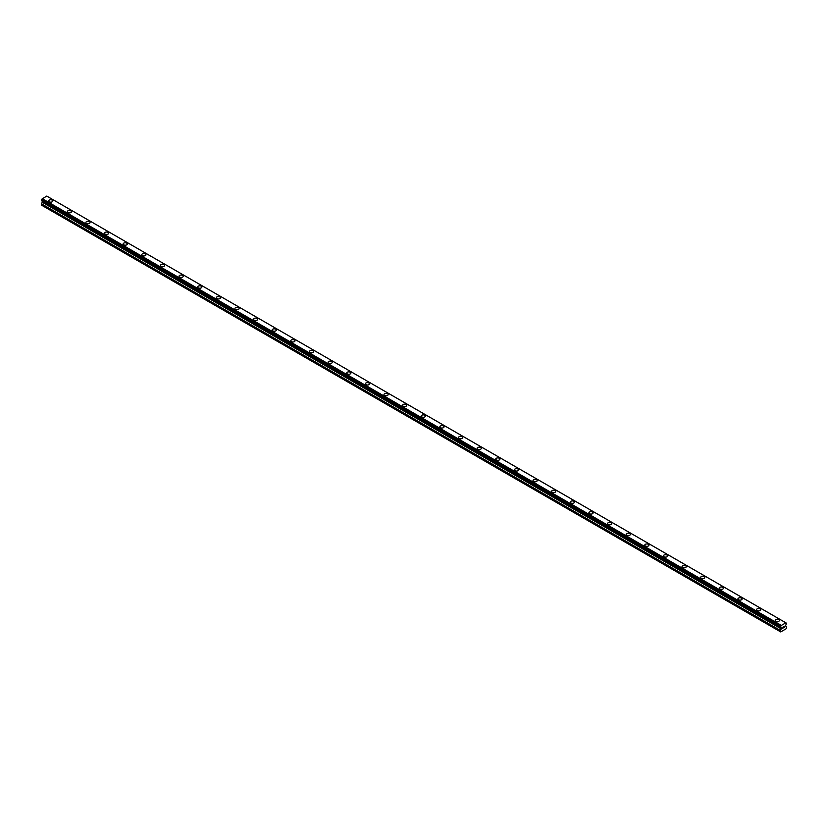 <?xml version="1.0" encoding="UTF-8"?>
<svg xmlns="http://www.w3.org/2000/svg" width="828" height="828" viewBox="0 0 828 828"><rect width="100%" height="100%" fill="white"/><g stroke="black" fill="none" stroke-linecap="round" stroke-linejoin="round"><path stroke-width="1.24" d="M48.624 200.966A2.091 1.201 180 0 1 49.918 199.848A2.091 1.201 180 0 1 52.195 200.107A2.091 1.201 180 0 1 52.806 200.966A2.091 1.201 180 0 1 51.512 202.073A2.091 1.201 180 0 1 49.235 201.815A2.091 1.201 180 0 1 48.624 200.966A2.091 1.201 180 0 1 49.918 199.858A2.091 1.201 180 0 1 52.195 200.117A2.091 1.201 180 0 1 52.806 200.966M67.254 211.72A2.091 1.201 180 0 1 68.548 210.602A2.091 1.201 180 0 1 70.825 210.871A2.091 1.201 180 0 1 71.436 211.72A2.091 1.201 180 0 1 70.142 212.827A2.091 1.201 180 0 1 67.865 212.568A2.091 1.201 180 0 1 67.254 211.72A2.091 1.201 180 0 1 68.548 210.612A2.091 1.201 180 0 1 70.825 210.871A2.091 1.201 180 0 1 71.436 211.72M85.884 222.473A2.091 1.201 180 0 1 87.178 221.366A2.091 1.201 180 0 1 89.455 221.625A2.091 1.201 180 0 1 90.066 222.484A2.091 1.201 180 0 1 88.772 223.591A2.091 1.201 180 0 1 86.495 223.322A2.091 1.201 180 0 1 85.884 222.473A2.091 1.201 180 0 1 87.178 221.366A2.091 1.201 180 0 1 89.455 221.625A2.091 1.201 180 0 1 90.066 222.473M108.085 232.389A2.091 1.201 180 0 1 108.696 233.237A2.091 1.201 180 0 1 107.402 234.345A2.091 1.201 180 0 1 105.125 234.086A2.091 1.201 180 0 1 104.514 233.227A2.091 1.201 180 0 1 105.808 232.119A2.091 1.201 180 0 1 108.085 232.389M104.514 233.227A2.091 1.201 180 0 1 105.808 232.119A2.091 1.201 180 0 1 108.085 232.378A2.091 1.201 180 0 1 108.696 233.227M123.144 243.991A2.091 1.201 180 0 1 124.438 242.873A2.091 1.201 180 0 1 126.715 243.132A2.091 1.201 180 0 1 127.326 243.991A2.091 1.201 180 0 1 126.032 245.098A2.091 1.201 180 0 1 123.755 244.84A2.091 1.201 180 0 1 123.144 243.991A2.091 1.201 180 0 1 124.438 242.883A2.091 1.201 180 0 1 126.715 243.142A2.091 1.201 180 0 1 127.326 243.991M141.774 254.745A2.091 1.201 180 0 1 143.068 253.627A2.091 1.201 180 0 1 145.345 253.896A2.091 1.201 180 0 1 145.956 254.745A2.091 1.201 180 0 1 144.662 255.852A2.091 1.201 180 0 1 142.385 255.593A2.091 1.201 180 0 1 141.774 254.745A2.091 1.201 180 0 1 143.068 253.637A2.091 1.201 180 0 1 145.345 253.896A2.091 1.201 180 0 1 145.956 254.745M160.404 265.498A2.091 1.201 180 0 1 161.698 264.391A2.091 1.201 180 0 1 163.975 264.649A2.091 1.201 180 0 1 164.586 265.498A2.091 1.201 180 0 1 163.292 266.616A2.091 1.201 180 0 1 161.015 266.347A2.091 1.201 180 0 1 160.404 265.498A2.091 1.201 180 0 1 161.698 264.391A2.091 1.201 180 0 1 163.975 264.649A2.091 1.201 180 0 1 164.586 265.498M179.034 276.252A2.091 1.201 180 0 1 180.328 275.144A2.091 1.201 180 0 1 182.605 275.403A2.091 1.201 180 0 1 183.216 276.262A2.091 1.201 180 0 1 181.922 277.37A2.091 1.201 180 0 1 179.645 277.111A2.091 1.201 180 0 1 179.034 276.252A2.091 1.201 180 0 1 180.328 275.144A2.091 1.201 180 0 1 182.605 275.403A2.091 1.201 180 0 1 183.216 276.252M197.664 287.016A2.091 1.201 180 0 1 198.958 285.898A2.091 1.201 180 0 1 201.225 286.157A2.091 1.201 180 0 1 201.846 287.016A2.091 1.201 180 0 1 200.552 288.123A2.091 1.201 180 0 1 198.275 287.865A2.091 1.201 180 0 1 197.664 287.016A2.091 1.201 180 0 1 198.958 285.898A2.091 1.201 180 0 1 201.225 286.167A2.091 1.201 180 0 1 201.846 287.016M219.855 296.921A2.091 1.201 180 0 1 220.476 297.769A2.091 1.201 180 0 1 219.182 298.877A2.091 1.201 180 0 1 216.905 298.618A2.091 1.201 180 0 1 216.294 297.769A2.091 1.201 180 0 1 217.588 296.662A2.091 1.201 180 0 1 219.855 296.921M216.294 297.769A2.091 1.201 180 0 1 217.588 296.652A2.091 1.201 180 0 1 219.855 296.91A2.091 1.201 180 0 1 220.476 297.769M234.924 308.523A2.091 1.201 180 0 1 236.218 307.405A2.091 1.201 180 0 1 238.485 307.674A2.091 1.201 180 0 1 239.106 308.523A2.091 1.201 180 0 1 237.812 309.631A2.091 1.201 180 0 1 235.535 309.372A2.091 1.201 180 0 1 234.924 308.523A2.091 1.201 180 0 1 236.218 307.416A2.091 1.201 180 0 1 238.485 307.674A2.091 1.201 180 0 1 239.106 308.523M253.554 319.277A2.091 1.201 180 0 1 254.848 318.169A2.091 1.201 180 0 1 257.115 318.428A2.091 1.201 180 0 1 257.736 319.287A2.091 1.201 180 0 1 256.442 320.395A2.091 1.201 180 0 1 254.165 320.125A2.091 1.201 180 0 1 253.554 319.277A2.091 1.201 180 0 1 254.848 318.169A2.091 1.201 180 0 1 257.115 318.428A2.091 1.201 180 0 1 257.736 319.277M272.184 330.041A2.091 1.201 180 0 1 273.478 328.923A2.091 1.201 180 0 1 275.745 329.182A2.091 1.201 180 0 1 276.366 330.041M275.745 329.182A2.091 1.201 180 0 1 276.366 330.03A2.091 1.201 180 0 1 275.072 331.148A2.091 1.201 180 0 1 272.795 330.889A2.091 1.201 180 0 1 272.184 330.03A2.091 1.201 180 0 1 273.478 328.923A2.091 1.201 180 0 1 275.745 329.182M290.814 340.794A2.091 1.201 180 0 1 292.108 339.677A2.091 1.201 180 0 1 294.375 339.935A2.091 1.201 180 0 1 294.996 340.794A2.091 1.201 180 0 1 293.702 341.902A2.091 1.201 180 0 1 291.425 341.643A2.091 1.201 180 0 1 290.814 340.794A2.091 1.201 180 0 1 292.108 339.677A2.091 1.201 180 0 1 294.375 339.946A2.091 1.201 180 0 1 294.996 340.794M309.444 351.548A2.091 1.201 180 0 1 310.738 350.43A2.091 1.201 180 0 1 313.005 350.699A2.091 1.201 180 0 1 313.626 351.548A2.091 1.201 180 0 1 312.332 352.656A2.091 1.201 180 0 1 310.055 352.397A2.091 1.201 180 0 1 309.444 351.548A2.091 1.201 180 0 1 310.738 350.441A2.091 1.201 180 0 1 313.005 350.699A2.091 1.201 180 0 1 313.626 351.548M328.074 362.302A2.091 1.201 180 0 1 329.368 361.194A2.091 1.201 180 0 1 331.635 361.453A2.091 1.201 180 0 1 332.256 362.302A2.091 1.201 180 0 1 330.962 363.42A2.091 1.201 180 0 1 328.685 363.15A2.091 1.201 180 0 1 328.074 362.302A2.091 1.201 180 0 1 329.368 361.194A2.091 1.201 180 0 1 331.635 361.453A2.091 1.201 180 0 1 332.256 362.302M346.704 373.055A2.091 1.201 180 0 1 347.998 371.948A2.091 1.201 180 0 1 350.265 372.207A2.091 1.201 180 0 1 350.886 373.066A2.091 1.201 180 0 1 349.592 374.173A2.091 1.201 180 0 1 347.315 373.914A2.091 1.201 180 0 1 346.704 373.055A2.091 1.201 180 0 1 347.998 371.948A2.091 1.201 180 0 1 350.265 372.207A2.091 1.201 180 0 1 350.886 373.055M365.334 383.819A2.091 1.201 180 0 1 366.628 382.702A2.091 1.201 180 0 1 368.895 382.96A2.091 1.201 180 0 1 369.516 383.819A2.091 1.201 180 0 1 368.222 384.927A2.091 1.201 180 0 1 365.945 384.668A2.091 1.201 180 0 1 365.334 383.819A2.091 1.201 180 0 1 366.628 382.702A2.091 1.201 180 0 1 368.895 382.971A2.091 1.201 180 0 1 369.516 383.819M383.964 394.573A2.091 1.201 180 0 1 385.258 393.455A2.091 1.201 180 0 1 387.525 393.714A2.091 1.201 180 0 1 388.146 394.573A2.091 1.201 180 0 1 386.852 395.68A2.091 1.201 180 0 1 384.575 395.422A2.091 1.201 180 0 1 383.964 394.573A2.091 1.201 180 0 1 385.258 393.466A2.091 1.201 180 0 1 387.525 393.724A2.091 1.201 180 0 1 388.146 394.573M402.594 405.327A2.091 1.201 180 0 1 403.888 404.209A2.091 1.201 180 0 1 406.155 404.478A2.091 1.201 180 0 1 406.776 405.327A2.091 1.201 180 0 1 405.482 406.434A2.091 1.201 180 0 1 403.205 406.175A2.091 1.201 180 0 1 402.594 405.327A2.091 1.201 180 0 1 403.888 404.219A2.091 1.201 180 0 1 406.155 404.478A2.091 1.201 180 0 1 406.776 405.327M421.224 416.08A2.091 1.201 180 0 1 422.518 414.973A2.091 1.201 180 0 1 424.785 415.232A2.091 1.201 180 0 1 425.406 416.091A2.091 1.201 180 0 1 424.112 417.198A2.091 1.201 180 0 1 421.835 416.929A2.091 1.201 180 0 1 421.224 416.08A2.091 1.201 180 0 1 422.518 414.973A2.091 1.201 180 0 1 424.785 415.232A2.091 1.201 180 0 1 425.406 416.08M439.854 426.834A2.091 1.201 180 0 1 441.148 425.727A2.091 1.201 180 0 1 443.415 425.985A2.091 1.201 180 0 1 444.036 426.844A2.091 1.201 180 0 1 442.742 427.952A2.091 1.201 180 0 1 440.465 427.693A2.091 1.201 180 0 1 439.854 426.834A2.091 1.201 180 0 1 441.148 425.727A2.091 1.201 180 0 1 443.415 425.985A2.091 1.201 180 0 1 444.036 426.834M462.045 436.749A2.091 1.201 180 0 1 462.666 437.598A2.091 1.201 180 0 1 461.372 438.705A2.091 1.201 180 0 1 459.095 438.447A2.091 1.201 180 0 1 458.484 437.598A2.091 1.201 180 0 1 459.778 436.48A2.091 1.201 180 0 1 462.045 436.749M458.484 437.598A2.091 1.201 180 0 1 459.778 436.48A2.091 1.201 180 0 1 462.045 436.739A2.091 1.201 180 0 1 462.666 437.598M477.114 448.352A2.091 1.201 180 0 1 478.408 447.234A2.091 1.201 180 0 1 480.675 447.503A2.091 1.201 180 0 1 481.296 448.352A2.091 1.201 180 0 1 480.002 449.459A2.091 1.201 180 0 1 477.725 449.2A2.091 1.201 180 0 1 477.114 448.352A2.091 1.201 180 0 1 478.408 447.244A2.091 1.201 180 0 1 480.675 447.503A2.091 1.201 180 0 1 481.296 448.352M495.744 459.105A2.091 1.201 180 0 1 497.038 457.998A2.091 1.201 180 0 1 499.315 458.257A2.091 1.201 180 0 1 499.926 459.105A2.091 1.201 180 0 1 498.632 460.223A2.091 1.201 180 0 1 496.365 459.954A2.091 1.201 180 0 1 495.744 459.105A2.091 1.201 180 0 1 497.038 457.998A2.091 1.201 180 0 1 499.315 458.257A2.091 1.201 180 0 1 499.926 459.105M514.374 469.869A2.091 1.201 180 0 1 515.668 468.751A2.091 1.201 180 0 1 517.935 469.01A2.091 1.201 180 0 1 518.556 469.869M517.935 469.01A2.091 1.201 180 0 1 518.556 469.859A2.091 1.201 180 0 1 517.262 470.977A2.091 1.201 180 0 1 514.985 470.718A2.091 1.201 180 0 1 514.374 469.859A2.091 1.201 180 0 1 515.668 468.751A2.091 1.201 180 0 1 517.935 469.01M533.004 480.623A2.091 1.201 180 0 1 534.298 479.505A2.091 1.201 180 0 1 536.565 479.764A2.091 1.201 180 0 1 537.186 480.623A2.091 1.201 180 0 1 535.892 481.73A2.091 1.201 180 0 1 533.625 481.472A2.091 1.201 180 0 1 533.004 480.623A2.091 1.201 180 0 1 534.298 479.505A2.091 1.201 180 0 1 536.565 479.774A2.091 1.201 180 0 1 537.186 480.623M551.634 491.377A2.091 1.201 180 0 1 552.928 490.259A2.091 1.201 180 0 1 555.195 490.518A2.091 1.201 180 0 1 555.816 491.377A2.091 1.201 180 0 1 554.522 492.484A2.091 1.201 180 0 1 552.245 492.225A2.091 1.201 180 0 1 551.634 491.377A2.091 1.201 180 0 1 552.928 490.269A2.091 1.201 180 0 1 555.195 490.528A2.091 1.201 180 0 1 555.816 491.377M570.264 502.13A2.091 1.201 180 0 1 571.558 501.012A2.091 1.201 180 0 1 573.825 501.282A2.091 1.201 180 0 1 574.446 502.13A2.091 1.201 180 0 1 573.152 503.238A2.091 1.201 180 0 1 570.885 502.979A2.091 1.201 180 0 1 570.264 502.13A2.091 1.201 180 0 1 571.558 501.023A2.091 1.201 180 0 1 573.825 501.282A2.091 1.201 180 0 1 574.446 502.13M588.894 512.884A2.091 1.201 180 0 1 590.188 511.776A2.091 1.201 180 0 1 592.455 512.035A2.091 1.201 180 0 1 593.076 512.894A2.091 1.201 180 0 1 591.782 514.002A2.091 1.201 180 0 1 589.505 513.733A2.091 1.201 180 0 1 588.894 512.884A2.091 1.201 180 0 1 590.188 511.776A2.091 1.201 180 0 1 592.455 512.035A2.091 1.201 180 0 1 593.076 512.884M607.524 523.638A2.091 1.201 180 0 1 608.818 522.53A2.091 1.201 180 0 1 611.085 522.789A2.091 1.201 180 0 1 611.706 523.648A2.091 1.201 180 0 1 610.412 524.755A2.091 1.201 180 0 1 608.145 524.497A2.091 1.201 180 0 1 607.524 523.638A2.091 1.201 180 0 1 608.818 522.53A2.091 1.201 180 0 1 611.085 522.789A2.091 1.201 180 0 1 611.706 523.638M626.154 534.402A2.091 1.201 180 0 1 627.448 533.284A2.091 1.201 180 0 1 629.715 533.542A2.091 1.201 180 0 1 630.336 534.402A2.091 1.201 180 0 1 629.042 535.509A2.091 1.201 180 0 1 626.765 535.25A2.091 1.201 180 0 1 626.154 534.402A2.091 1.201 180 0 1 627.448 533.284A2.091 1.201 180 0 1 629.715 533.553A2.091 1.201 180 0 1 630.336 534.402M644.784 545.155A2.091 1.201 180 0 1 646.078 544.037A2.091 1.201 180 0 1 648.345 544.306A2.091 1.201 180 0 1 648.966 545.155A2.091 1.201 180 0 1 647.672 546.263A2.091 1.201 180 0 1 645.405 546.004A2.091 1.201 180 0 1 644.784 545.155A2.091 1.201 180 0 1 646.078 544.048A2.091 1.201 180 0 1 648.345 544.306A2.091 1.201 180 0 1 648.966 545.155M663.414 555.909A2.091 1.201 180 0 1 664.708 554.801A2.091 1.201 180 0 1 666.975 555.06A2.091 1.201 180 0 1 667.596 555.909A2.091 1.201 180 0 1 666.302 557.027A2.091 1.201 180 0 1 664.025 556.758A2.091 1.201 180 0 1 663.414 555.909A2.091 1.201 180 0 1 664.708 554.801A2.091 1.201 180 0 1 666.975 555.06A2.091 1.201 180 0 1 667.596 555.909M682.044 566.662A2.091 1.201 180 0 1 683.338 565.555A2.091 1.201 180 0 1 685.605 565.814A2.091 1.201 180 0 1 686.226 566.673A2.091 1.201 180 0 1 684.932 567.78A2.091 1.201 180 0 1 682.665 567.522A2.091 1.201 180 0 1 682.044 566.662A2.091 1.201 180 0 1 683.338 565.555A2.091 1.201 180 0 1 685.605 565.814A2.091 1.201 180 0 1 686.226 566.662M704.235 576.578A2.091 1.201 180 0 1 704.856 577.426A2.091 1.201 180 0 1 703.562 578.534A2.091 1.201 180 0 1 701.285 578.275A2.091 1.201 180 0 1 700.674 577.416A2.091 1.201 180 0 1 701.968 576.309A2.091 1.201 180 0 1 704.235 576.578M700.674 577.416A2.091 1.201 180 0 1 701.968 576.309A2.091 1.201 180 0 1 704.235 576.567A2.091 1.201 180 0 1 704.856 577.416M719.304 588.18A2.091 1.201 180 0 1 720.598 587.062A2.091 1.201 180 0 1 722.865 587.321A2.091 1.201 180 0 1 723.486 588.18A2.091 1.201 180 0 1 722.192 589.288A2.091 1.201 180 0 1 719.925 589.029A2.091 1.201 180 0 1 719.304 588.18A2.091 1.201 180 0 1 720.598 587.073A2.091 1.201 180 0 1 722.865 587.331A2.091 1.201 180 0 1 723.486 588.18M737.934 598.934A2.091 1.201 180 0 1 739.228 597.816A2.091 1.201 180 0 1 741.495 598.085A2.091 1.201 180 0 1 742.116 598.934A2.091 1.201 180 0 1 740.822 600.041A2.091 1.201 180 0 1 738.545 599.782A2.091 1.201 180 0 1 737.934 598.934A2.091 1.201 180 0 1 739.228 597.826A2.091 1.201 180 0 1 741.495 598.085A2.091 1.201 180 0 1 742.116 598.934M756.564 609.687A2.091 1.201 180 0 1 757.858 608.58A2.091 1.201 180 0 1 760.125 608.839A2.091 1.201 180 0 1 760.746 609.687A2.091 1.201 180 0 1 759.452 610.805A2.091 1.201 180 0 1 757.185 610.536A2.091 1.201 180 0 1 756.564 609.687A2.091 1.201 180 0 1 757.858 608.58A2.091 1.201 180 0 1 760.125 608.839A2.091 1.201 180 0 1 760.746 609.687M775.194 620.441A2.091 1.201 180 0 1 776.488 619.334A2.091 1.201 180 0 1 778.755 619.592A2.091 1.201 180 0 1 779.376 620.451A2.091 1.201 180 0 1 778.082 621.559A2.091 1.201 180 0 1 775.805 621.3A2.091 1.201 180 0 1 775.194 620.441A2.091 1.201 180 0 1 776.488 619.334A2.091 1.201 180 0 1 778.755 619.592A2.091 1.201 180 0 1 779.376 620.441M783.319 627.883L782.77 628.121L783.06 627.376L782.698 628.245L783.309 626.661M782.698 628.245L783.309 627.883M783.743 626.724L784.313 626.206M784.157 626.879L783.826 627.51L784.157 626.879M783.826 627.51L784.406 627.179L783.826 627.51M783.671 627.676L784.282 626.341M781.063 627.686L780.566 627.407L781.446 628.1L780.39 630.791L780.7 631.919L786.289 628.69L786.6 627.2L785.544 625.73L786.6 623.308L785.886 622.811L781.125 625.544L42.135 198.886L41.441 200.718L780.431 627.365L41.4 200.614M780.39 627.272L781.125 625.544M780.431 627.365L41.493 200.749L780.566 627.407M42.394 201.266L41.4 205.085L780.39 631.743M42.093 201.09L781.083 627.748M785.741 622.739L46.751 196.081L42.135 198.886M781.249 625.326L42.259 198.679M781.063 625.699L42.073 199.051M780.566 626.548L41.576 199.9M780.493 626.641L41.503 199.993M780.431 626.734L41.441 200.086M780.39 626.889L41.4 200.241M781.446 628.1L42.456 201.452M781.446 628.659L42.456 202.011M781.353 628.97L42.363 202.311M780.483 630.481L41.493 203.833M780.39 630.791L41.4 204.133M785.886 622.811L46.896 196.164M781.104 627.759L42.114 201.111"/></g></svg>
